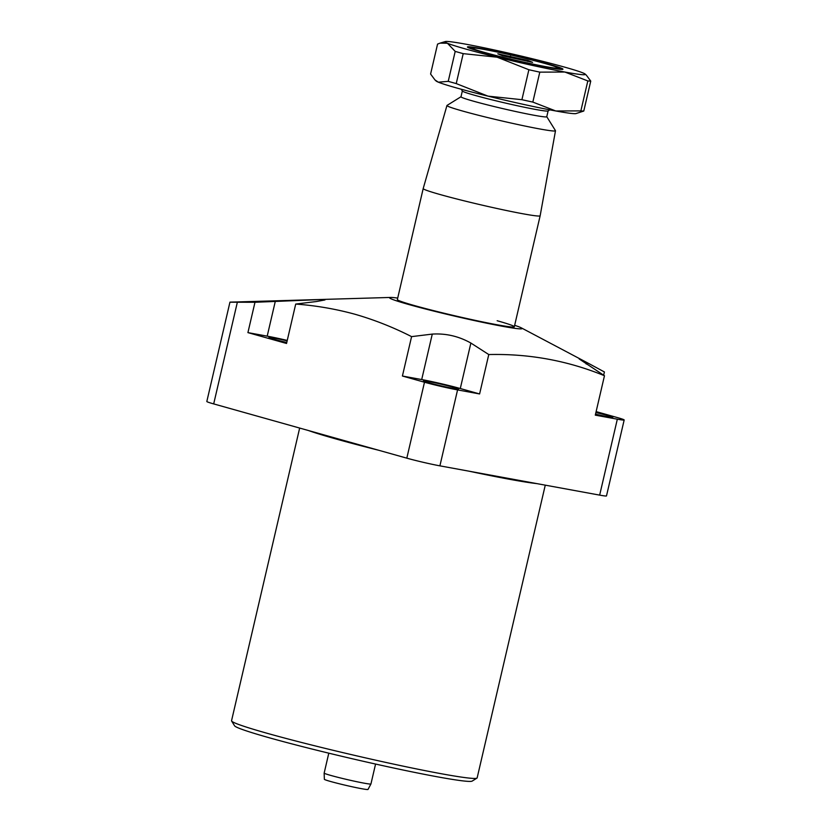 <?xml version="1.0" encoding="UTF-8"?>
<svg xmlns="http://www.w3.org/2000/svg" width="831" height="831" viewBox="0 0 831 831"><rect width="100%" height="100%" fill="white"/><g stroke="black" fill="none" stroke-linecap="round" stroke-linejoin="round"><path stroke-width="1.25" d="M397.706 298.1A68.049 3.158 13.1 0 0 390.695 297.436A68.049 3.158 13.1 0 0 409.018 304.582A68.049 3.158 13.1 0 0 486.135 323.072A68.049 3.158 13.1 0 0 521.234 327.819A68.049 3.158 13.1 0 0 514.659 325.326M521.234 327.819L589.709 364.02L579.145 358.919L604.469 375.737C567.729 360.675 529.17 353.601 488.773 354.546L470.876 343.047C458.743 336.243 445.873 333.262 432.276 334.093L411.584 336.628C393.188 327.279 374.345 319.831 355.055 314.274C335.714 308.976 315.936 305.569 295.711 304.063L286.539 343.473L247.918 332.618L254.982 302.276L237.354 302.224L213.692 403.908L406.816 458.161L424.485 382.229A24.016 1.111 13.1 0 0 457.569 389.905L479.601 393.946L460.291 388.524A28.015 1.298 13.1 0 0 421.701 379.559L402.412 376.028L424.485 382.229M589.709 364.02L604.407 371.956L603.649 375.207M595.526 414.17A18.012 0.831 13.1 0 0 612.811 417.339A18.012 0.831 13.1 0 0 607.658 415.521A18.012 0.831 13.1 0 0 595.9 412.54M460.997 96.739L447.036 105.412A55.719 2.586 13.1 0 0 446.953 105.506L423.197 188.564L397.363 299.555A60.04 2.784 13.1 0 0 414.524 305.59A60.04 2.784 13.1 0 0 477.95 320.943A60.04 2.784 13.1 0 0 514.316 326.77A60.04 2.784 13.1 0 0 497.156 320.735M476.952 778.117L472.153 781.098A122.074 5.661 -166.9 0 1 395.826 768.478A122.074 5.661 -166.9 0 1 269.421 737.814A122.074 5.661 -166.9 0 1 234.602 725.827L231.62 721.028A126.083 5.848 13.1 0 0 267.572 733.409A126.083 5.848 13.1 0 0 398.122 765.081A126.083 5.848 13.1 0 0 476.952 778.117A126.083 5.848 13.1 0 0 477.15 777.889L545.271 485.148M299.659 428.058L231.548 720.737A126.083 5.848 13.1 0 0 231.62 721.028M286.768 342.497A18.012 0.831 -166.9 0 1 274.116 339.308A18.012 0.831 -166.9 0 1 268.964 337.49A18.012 0.831 -166.9 0 1 287.142 340.866M453.404 387.256A18.012 0.831 -166.9 0 1 458.556 389.074A18.012 0.831 -166.9 0 1 447.639 387.319A18.012 0.831 -166.9 0 1 428.609 382.717A18.012 0.831 -166.9 0 1 423.467 380.91A18.012 0.831 -166.9 0 1 434.374 382.655A18.012 0.831 -166.9 0 1 453.404 387.256M213.692 403.908A24.016 1.111 -166.9 0 1 206.826 401.487L229.948 302.152L390.695 297.436M624.174 419.977L606.495 495.91A24.016 1.111 -166.9 0 1 599.66 495.12L617.329 419.188A24.016 1.111 13.1 0 0 624.174 419.977A24.016 1.111 13.1 0 0 617.308 417.557L596.118 411.605M457.569 389.905L439.9 465.848L599.66 495.12M439.9 465.848A24.016 1.111 -166.9 0 1 406.816 458.161M488.773 354.546L479.601 393.946M604.469 375.737L595.297 415.147L617.329 419.188M411.584 336.628L402.412 376.028M237.012 301.975C227.559 302.131 227.673 302.214 237.354 302.224M287.256 340.419A28.015 1.298 13.1 0 0 267.198 336.15L247.918 332.618M254.982 302.276L320.008 299.586L324.963 299.949L316.403 301.528L295.711 304.063M370.938 783.976L368.008 789.45A22.406 1.039 -166.9 0 1 354.318 787.237A22.406 1.039 -166.9 0 1 330.769 781.535A22.406 1.039 -166.9 0 1 324.36 779.291L324.152 773.09A24.016 1.111 13.1 0 0 324.152 773.09A24.016 1.111 13.1 0 0 331.018 775.489A24.016 1.111 13.1 0 0 356.26 781.597A24.016 1.111 13.1 0 0 370.938 783.976A24.016 1.111 13.1 0 0 370.938 783.965L375.57 764.053M545.5 63.644A44.033 2.046 13.1 0 0 499.909 52.582A44.033 2.046 13.1 0 0 472.382 48.032A44.033 2.046 13.1 0 0 484.899 52.54A44.033 2.046 13.1 0 0 532.328 63.987A44.033 2.046 13.1 0 0 558.058 67.965A44.033 2.046 13.1 0 0 545.5 63.644M462.337 90.995L460.987 96.791A44.033 2.046 13.1 0 0 473.566 101.216A44.033 2.046 13.1 0 0 520.081 112.465A44.033 2.046 13.1 0 0 546.756 116.745L548.107 110.949M461.247 89.239L462.368 91.046A44.033 2.046 13.1 0 0 474.927 95.368A44.033 2.046 13.1 0 0 520.518 106.43A44.033 2.046 13.1 0 0 548.045 110.98L549.852 109.858M423.197 188.564A60.04 2.784 13.1 0 0 440.347 194.599A60.04 2.784 13.1 0 0 503.773 209.952A60.04 2.784 13.1 0 0 540.14 215.78A60.04 2.784 13.1 0 0 540.15 215.78L514.316 326.77A60.04 2.784 13.1 0 1 477.95 320.943A60.04 2.784 13.1 0 1 414.524 305.59A60.04 2.784 13.1 0 1 397.363 299.555M446.953 105.506A55.719 2.586 13.1 0 0 462.877 111.115A55.719 2.586 13.1 0 0 521.795 125.377A55.719 2.586 13.1 0 0 555.492 130.768A55.719 2.586 13.1 0 0 555.461 130.644L546.767 116.704M532.598 62.356L527.924 60.424L497.8 53.818L502.475 55.76L532.598 62.356M527.685 61.452L527.924 60.424M510.182 57.651L510.525 56.155M548.938 64.267A49.029 2.275 -166.9 0 1 562.878 69.295A49.029 2.275 -166.9 0 1 532.224 64.226A49.029 2.275 -166.9 0 1 481.45 51.906A49.029 2.275 -166.9 0 1 467.469 47.087A49.029 2.275 -166.9 0 1 496.117 51.522A49.029 2.275 -166.9 0 1 548.938 64.267M561.102 69.389A48.032 2.223 13.1 0 0 558.224 68.235M434.987 79.953L436.13 81.012A72.048 3.345 -166.9 0 0 438.363 82.186L434.987 79.953L430.593 74.032L437.563 44.085L440.077 43.129L447.431 43.243L455.201 51.397L448.231 81.345L438.363 82.186A72.048 3.345 -166.9 0 0 488.026 96.136L456.24 83.588L463.21 53.641L497.094 57.194L528.88 69.742L521.91 99.699L488.026 96.136A72.048 3.345 -166.9 0 0 555.794 110.98L532.827 102.088L539.797 72.141L564.862 72.037L587.829 80.939L580.859 110.887L555.794 110.98A72.048 3.345 -166.9 0 0 576.018 113.567L583.778 111.032L590.748 81.085L586.343 75.174M448.231 81.345A80.056 3.708 13.1 0 0 456.24 83.588M463.21 53.641A80.056 3.708 -166.9 0 1 455.201 51.397M521.91 99.699A80.056 3.708 13.1 0 0 532.827 102.088M539.797 72.141A80.056 3.708 -166.9 0 1 528.88 69.742M580.859 110.887A80.056 3.708 13.1 0 0 583.778 111.032M590.748 81.085A80.056 3.708 -166.9 0 1 587.829 80.939M465.537 44.136A72.048 3.345 13.1 0 0 445.312 41.55A72.048 3.345 13.1 0 0 447.431 43.243A72.048 3.345 13.1 0 0 497.094 57.194A72.048 3.345 13.1 0 0 564.862 72.037A72.048 3.345 13.1 0 0 585.201 74.104A72.048 3.345 13.1 0 0 582.967 72.931A72.048 3.345 13.1 0 0 533.305 58.98A72.048 3.345 13.1 0 0 465.537 44.136M472.112 48.198A48.032 2.223 13.1 0 0 469.027 47.959M536.826 483.611A126.083 5.848 -166.9 0 1 468.777 471.135M378.396 450.184A126.083 5.848 -166.9 0 1 336.088 439.007A126.083 5.848 -166.9 0 1 308.446 430.531M275.393 300.926L267.198 336.15M470.876 343.047L460.291 388.524M432.276 334.093L421.701 379.559M586.541 362.358L586.156 363.988M324.163 773.079L328.796 753.166M472.382 48.032L471.177 48.769M555.492 130.768L540.15 215.78M558.058 67.965L558.806 69.16M585.201 74.104L586.354 75.174M445.312 41.55L440.077 43.129"/></g></svg>
